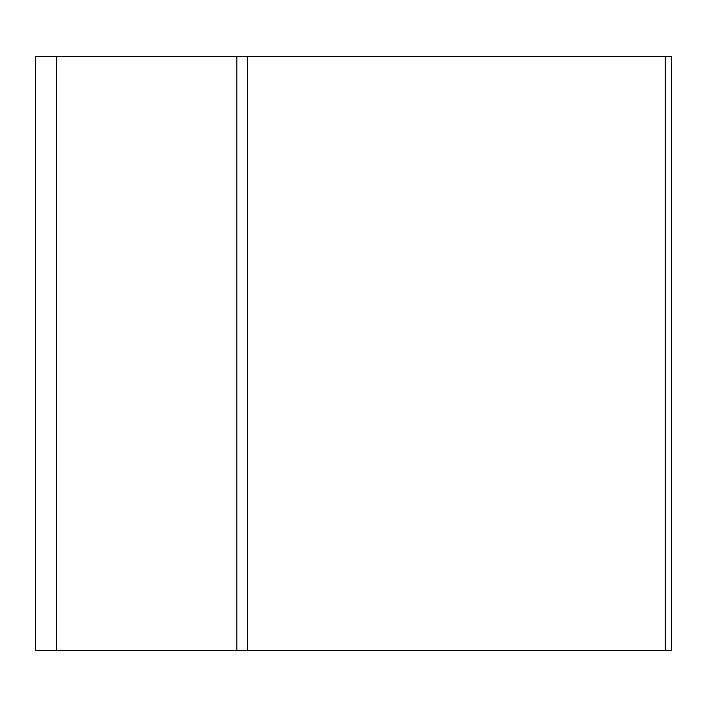 <?xml version="1.0" encoding="UTF-8"?>
<svg xmlns="http://www.w3.org/2000/svg" width="707" height="707" viewBox="0 0 707 707"><rect width="100%" height="100%" fill="white"/><g stroke="black" fill="none" stroke-linecap="round" stroke-linejoin="round"><path stroke-width="1.06" d="M665.287 650.44L671.65 650.44L671.65 56.56L247.45 56.56L247.45 650.44L665.287 650.44L665.287 56.56M236.845 650.44L236.845 56.56L35.35 56.56L35.35 650.44L247.45 650.44M56.56 56.56L56.56 650.44M247.45 56.56L236.845 56.56"/></g></svg>

